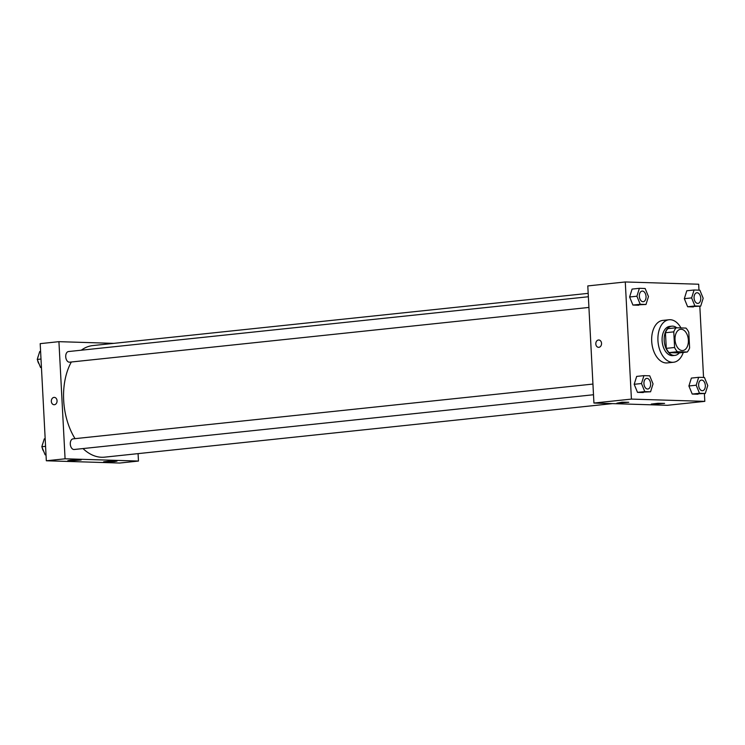 <?xml version="1.0" encoding="UTF-8"?>
<svg xmlns="http://www.w3.org/2000/svg" width="745" height="745" viewBox="0 0 745 745"><rect width="100%" height="100%" fill="white"/><g stroke="black" fill="none" stroke-linecap="round" stroke-linejoin="round"><path stroke-width="1.12" d="M688.371 340.111A10.691 6.64 -96 0 1 682.82 350.532A10.691 6.64 -96 0 1 675.1 340.605A10.691 6.64 -96 0 1 680.576 329.281A10.691 6.64 -96 0 1 688.371 340.111M685.968 328.079L676.171 327.772A14.351 8.912 -96 0 0 673.778 331.86L674.597 347.487A14.351 8.912 -96 0 0 677.429 351.733L687.216 352.031A14.351 8.912 -96 0 0 689.609 347.943L688.79 332.326A14.351 8.912 -96 0 0 685.968 328.079M677.429 351.733L669.103 352.608L678.891 352.916L687.216 352.031M669.103 352.608A14.351 8.912 -96 0 1 666.272 348.362L674.597 347.487M676.171 327.772L667.846 328.657A14.351 8.912 -96 0 0 665.453 332.745L666.272 348.362M676.758 327.791A14.695 9.126 84 0 0 671.832 326.17A14.695 9.126 84 0 0 664.233 341.117A14.695 9.126 84 0 0 674.132 355.421A14.695 9.126 84 0 0 674.905 355.393A14.695 9.126 84 0 0 679.319 352.869M674.905 355.393L672.828 355.616A14.695 9.126 -96 0 1 672.055 355.644A14.695 9.126 -96 0 1 662.156 341.34A14.695 9.126 -96 0 1 669.746 326.394L671.832 326.17M665.453 332.745L673.778 331.86M683.258 352.45A21.372 13.28 -96 0 1 673.527 362.256A21.372 13.28 -96 0 1 658.086 342.393A21.372 13.28 -96 0 1 669.047 319.745A21.372 13.28 -96 0 1 680.958 327.921M673.527 362.256L667.278 362.917A21.372 13.28 -96 0 1 651.838 343.054A21.372 13.28 -96 0 1 662.799 320.406L669.047 319.745M698.978 290.15L698.67 284.227L625.279 281.964L631.415 399.096L704.807 401.359L704.398 393.565M703.55 377.464L699.825 306.242M698.661 377.315L691.379 378.088L688.902 385.985L692.217 394.058L705.282 393.472L707.75 385.575L704.444 377.492L698.661 377.315L696.193 385.212L699.499 393.286L705.282 393.472M643.95 375.638L636.668 376.402L634.191 384.299L637.506 392.373L650.571 391.786L653.039 383.889L649.733 375.815L643.95 375.638L641.482 383.535L644.788 391.609L650.571 391.786M639.378 288.315L632.086 289.088L629.618 296.985L632.924 305.059L645.99 304.472L648.467 296.575L645.151 288.501L639.378 288.315L636.91 296.221L640.216 304.295L645.99 304.472M694.089 290.001L686.797 290.774L684.329 298.671L687.635 306.744L700.7 306.158L703.178 298.261L699.862 290.178L694.089 290.001L691.621 297.898L694.927 305.971L700.7 306.158M598.784 339.99A3.669 2.868 -88.2 0 0 598.477 339.999A3.669 2.868 91.8 0 1 598.784 339.99A3.669 2.868 91.8 0 1 601.541 343.752A3.669 2.868 91.8 0 1 598.561 347.328A3.669 2.868 91.8 0 1 595.804 343.771A3.669 2.868 91.8 0 1 598.477 339.999A3.669 2.868 -88.2 0 0 595.804 343.771A3.669 2.868 -88.2 0 0 598.561 347.328M631.415 399.096L593.933 403.045L587.796 285.922L625.279 281.964M593.933 403.045L667.324 405.308L704.807 401.359M616.86 403.185L622.047 402.198L628.743 402.291L616.86 403.185M652.722 404.293L651.26 404.088L657.909 403.296L664.605 403.39L652.722 404.293M612.464 403.613L104.579 457.16A56.099 34.847 -96 0 1 83.002 448.565M75.049 438.656A56.099 34.847 -96 0 1 71.334 361.996M81.298 350.197A56.099 34.847 -96 0 1 92.818 345.568L588.187 293.353M593.495 394.748L74.193 449.496A5.345 3.315 -96 0 1 70.328 444.523A5.345 3.315 -96 0 1 73.075 438.861L592.936 384.066M588.923 307.434L69.611 362.182A5.345 3.315 -96 0 1 65.756 357.209A5.345 3.315 -96 0 1 68.493 351.547L588.364 296.752M138.468 461.053L65.076 458.799L46.33 460.773L119.722 463.036L138.468 461.053L138.076 453.621M113.799 343.361L58.93 341.666L65.076 458.799M70.3 460.233L81.14 460.01L69.257 460.913L67.795 460.717L70.3 460.233M114.497 461.593L103.657 461.816L110.307 461.025L117.002 461.118L114.497 461.593M58.93 341.666L40.193 343.641L46.33 460.773M57.058 400.754A3.669 2.868 91.8 0 1 54.078 404.731A3.669 2.868 91.8 0 1 51.331 400.968A3.669 2.868 91.8 0 1 54.311 397.383A3.669 2.868 91.8 0 1 57.058 400.754M54.311 397.383A3.669 2.868 -88.2 0 0 51.331 400.968A3.669 2.868 -88.2 0 0 54.087 404.731M40.602 351.435L39.718 351.528L37.25 359.425L40.556 367.508L41.45 367.536M37.25 359.425L41.003 359.034M40.556 367.508L41.441 367.415M39.103 363.942A5.345 3.315 -96 0 1 37.688 360.487M37.706 357.982A5.345 3.315 -96 0 1 38.237 356.268M45.175 438.758L44.3 438.842L41.822 446.739L45.138 454.822L46.022 454.85M41.822 446.739L45.575 446.348M45.138 454.822L46.013 454.729M43.676 451.256A5.345 3.315 -96 0 1 42.26 447.81M42.279 445.296A5.345 3.315 -96 0 1 42.81 443.582M697.953 303.392L697.972 303.392A5.345 3.315 -96 0 1 697.953 303.392A5.345 3.315 -96 0 1 694.098 298.428A5.345 3.315 -96 0 1 696.836 292.766A5.345 3.315 -96 0 1 696.845 292.766A5.345 3.315 -96 0 1 700.747 298.177A5.345 3.315 -96 0 1 697.972 303.392A5.345 3.315 -96 0 1 694.116 298.428A5.345 3.315 -96 0 1 696.854 292.766L696.854 292.766M686.797 290.774L684.329 298.671L691.621 297.898M684.329 298.671L687.635 306.744L694.927 305.971M687.635 306.744L693.418 306.921M643.242 301.706L643.261 301.706A5.345 3.315 -96 0 1 643.242 301.706A5.345 3.315 -96 0 1 639.387 296.743A5.345 3.315 -96 0 1 642.125 291.081A5.345 3.315 -96 0 1 642.134 291.081A5.345 3.315 -96 0 1 646.036 296.491A5.345 3.315 -96 0 1 643.261 301.706A5.345 3.315 -96 0 1 639.396 296.743A5.345 3.315 -96 0 1 642.143 291.081L642.143 291.081M632.086 289.088L629.618 296.985L636.91 296.221M629.618 296.985L632.924 305.059L640.216 304.295M632.924 305.059L638.707 305.236M702.535 390.706L702.544 390.706A5.345 3.315 -96 0 1 702.535 390.706A5.345 3.315 -96 0 1 698.67 385.742A5.345 3.315 -96 0 1 701.408 380.08A5.345 3.315 -96 0 1 701.418 380.08A5.345 3.315 -96 0 1 705.329 385.491A5.345 3.315 -96 0 1 702.544 390.706A5.345 3.315 -96 0 1 698.689 385.742A5.345 3.315 -96 0 1 701.427 380.08L701.427 380.08M691.379 378.088L688.902 385.985L696.193 385.212M688.902 385.985L692.217 394.058L699.499 393.286M692.217 394.058L697.99 394.235M647.824 389.02L647.824 389.02A5.345 3.315 -96 0 1 643.959 384.057A5.345 3.315 -96 0 1 646.697 378.395A5.345 3.315 -96 0 1 646.707 378.395A5.345 3.315 -96 0 1 650.609 383.805A5.345 3.315 -96 0 1 647.833 389.02A5.345 3.315 -96 0 1 643.978 384.057A5.345 3.315 -96 0 1 646.716 378.395L646.716 378.395M636.668 376.402L634.191 384.299L641.482 383.535M634.191 384.299L637.506 392.373L644.788 391.609M637.506 392.373L643.28 392.55"/></g></svg>
